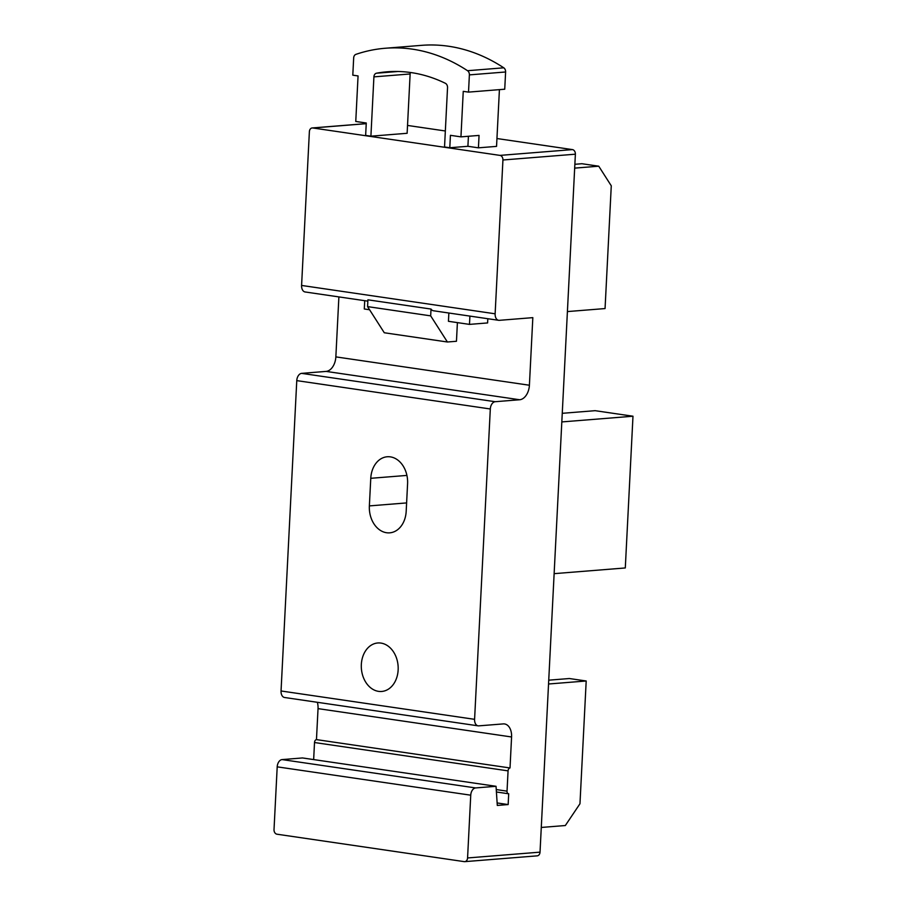 <?xml version="1.0" encoding="UTF-8"?>
<svg xmlns="http://www.w3.org/2000/svg" width="907" height="907" viewBox="0 0 907 907"><rect width="100%" height="100%" fill="white"/><g stroke="black" fill="none" stroke-linecap="round" stroke-linejoin="round"><path stroke-width="1.36" d="M469.905 316.101L469.486 324.389L448.443 321.305L448.863 313.017M385.282 48.252L421.506 45.35A208.474 157.761 85.4 0 1 503.77 67.81A4.172 3.152 85.4 0 1 505.607 71.982L504.734 89.215L468.511 92.117L469.384 74.884A4.172 3.152 85.4 0 0 467.536 70.712A208.474 157.761 85.4 0 0 385.282 48.252A208.474 157.761 85.4 0 0 355.907 54.363A4.172 3.152 85.4 0 0 353.673 57.935L352.8 75.168L358.061 75.939L355.759 121.459L366.269 123.001L365.646 135.415L370.906 136.186L373.911 76.868A4.172 3.152 85.4 0 1 376.496 73.206A184.847 139.882 85.4 0 1 387.164 71.8A184.847 139.882 85.4 0 1 445.371 83.297A4.172 3.152 85.4 0 1 447.536 87.65L444.532 146.968L449.793 147.739L467.91 146.288L478.431 147.83L496.548 146.378L499.417 89.646M367.845 301.147L305.103 291.963A6.95 4.478 98.3 0 1 301.589 285.444L309.378 131.651A4.172 3.152 85.4 0 1 312.201 127.955A4.172 3.152 85.4 0 1 312.745 127.966L499.984 155.392A4.172 3.152 85.4 0 1 502.932 159.995L495.131 313.799A6.95 4.478 -81.7 0 0 498.657 320.307A6.95 4.478 -81.7 0 0 499.315 320.33L532.828 317.643L529.405 385.237A13.9 8.957 -81.7 0 1 519.643 399.749L495.188 401.71A6.95 4.478 -81.7 0 0 490.313 408.978L474.588 719.33A6.95 4.478 -81.7 0 0 478.114 725.838A6.95 4.478 -81.7 0 0 478.771 725.861L503.226 723.911A13.9 8.957 -81.7 0 1 504.541 723.945A13.9 8.957 -81.7 0 1 511.582 736.972L510.017 767.968A2.778 1.791 -81.7 0 0 508.067 770.871L507.036 791.153A2.778 1.791 -81.7 0 0 508.442 793.75A2.778 1.791 -81.7 0 0 508.702 793.761L508.158 804.566L497.297 805.439L496.038 786.301L475.631 787.934A6.95 4.478 -81.7 0 0 470.744 795.19L467.57 857.954A4.172 3.152 85.4 0 1 464.747 861.65A4.172 3.152 85.4 0 1 464.203 861.627L276.964 834.202A4.172 3.152 85.4 0 1 274.016 829.61L277.202 766.846L470.744 795.19M407.526 125.438L445.348 130.982M496.945 138.533L572.442 149.598A4.172 3.152 85.4 0 1 575.378 154.19L540.028 852.149A4.172 3.152 85.4 0 1 537.205 855.845L464.747 861.65M370.906 136.186L407.13 133.284L410.134 73.966A4.172 3.152 85.4 0 1 410.429 72.492M468.42 136.265L467.91 146.288M468.511 92.117L463.25 91.346L460.949 136.866L479.055 135.415L478.431 147.83M548.735 680.171L569.358 678.527L586.194 680.987L579.97 803.749L565.333 825.529L541.275 827.456M574.868 164.292L581.909 163.725L598.745 166.196L611.273 185.799L605.06 308.561L567.408 311.577M478.114 725.838L284.56 697.494A6.95 4.478 98.3 0 1 281.045 690.975L296.77 380.623L490.313 408.978M338.889 296.906L335.851 356.882A13.9 8.957 98.3 0 1 326.101 371.405L301.646 373.367A6.95 4.478 98.3 0 0 296.77 380.623M496.038 786.301L302.485 757.946L282.077 759.59A6.95 4.478 98.3 0 0 277.202 766.846M317.325 702.29A13.9 8.957 98.3 0 1 318.04 708.628L316.464 739.613A2.778 1.791 98.3 0 0 314.514 742.527L313.652 759.59M380.963 643.086A24.319 18.401 85.4 0 1 398.184 667.835A24.319 18.401 85.4 0 1 381.677 691.463A24.319 18.401 85.4 0 1 361.394 668.686A24.319 18.401 85.4 0 1 377.8 642.972A24.319 18.401 85.4 0 1 380.963 643.086M407.583 483.703L406.189 511.287A24.319 18.401 85.4 0 1 389.715 532.84A24.319 18.401 85.4 0 1 369.364 505.902L370.77 478.306A24.319 18.401 85.4 0 1 387.232 456.765A24.319 18.401 85.4 0 1 407.583 483.703M574.675 168.124L598.745 166.196M548.542 684.003L586.194 680.987M562.261 413.309L595.105 410.678L632.984 416.222L625.297 567.952L554.132 573.655M632.984 416.222L561.818 421.925M497.127 802.944L508.158 804.566M316.464 739.613L510.017 767.968M457.4 322.62L456.459 341.27L447.4 341.996L384.285 332.756L367.573 306.611L367.913 299.82L431.029 309.06A6.95 4.478 -81.7 0 0 433.444 310.761L498.657 320.307M369.58 309.752L364.297 308.981L364.716 300.693M469.486 324.389L487.603 322.937L487.819 318.72M460.949 136.866L450.428 135.324L449.793 147.739M367.573 306.611L430.678 315.863L431.029 309.06M447.4 341.996L430.678 315.863M572.442 149.598L499.984 155.392M366.235 123.681L312.745 127.966M301.589 285.444L495.131 313.799M540.028 852.149L467.57 857.954M575.378 154.19L502.932 159.995M281.045 690.975L474.588 719.33M282.077 759.59L475.631 787.934M318.04 708.628L511.582 736.972M314.514 742.527L508.067 770.871M496.254 789.566L507.036 791.153M301.646 373.367L495.188 401.71M326.101 371.405L519.643 399.749M335.851 356.882L529.405 385.237M406.608 502.92L369.364 505.902M406.914 475.415L370.77 478.306M373.911 76.868L410.134 73.966M467.536 70.712L503.77 67.81M469.384 74.884L505.607 71.982M376.496 73.206L397.924 71.494M366.247 123.624L312.201 127.955M496.412 791.992L508.442 793.75"/></g></svg>
